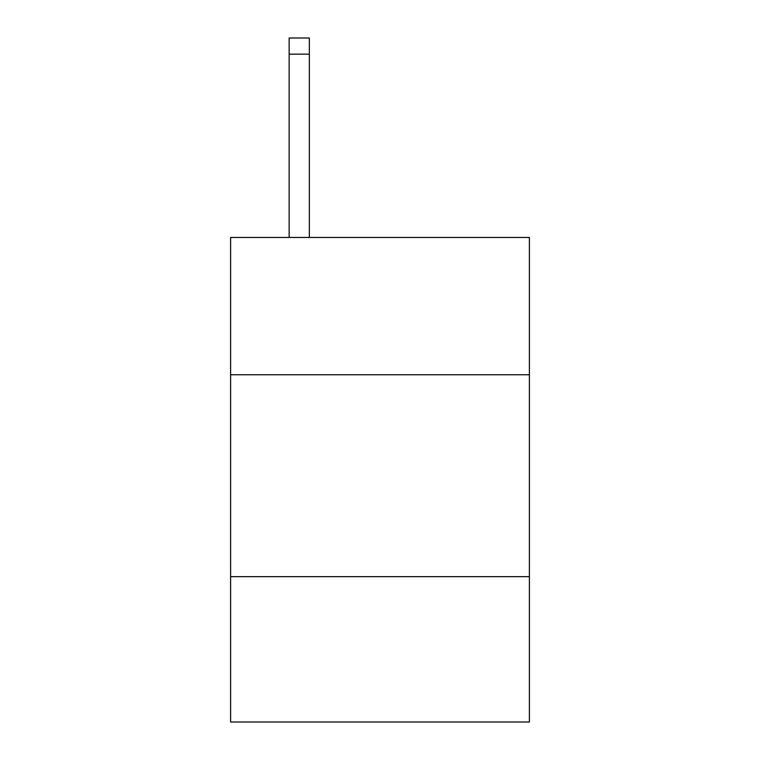<?xml version="1.0" encoding="UTF-8"?>
<svg xmlns="http://www.w3.org/2000/svg" width="760" height="760" viewBox="0 0 760 760"><rect width="100%" height="100%" fill="white"/><g stroke="black" fill="none" stroke-linecap="round" stroke-linejoin="round"><path stroke-width="1.14" d="M529.397 374.747L529.397 237.462L230.603 237.462L230.603 374.747L529.397 374.747L529.397 722L230.603 722L230.603 374.747M529.397 576.64L230.603 576.64M309.339 237.462L309.339 54.15L289.151 54.15L289.151 38L309.339 38L309.339 54.15M289.151 237.462L289.151 54.15"/></g></svg>
